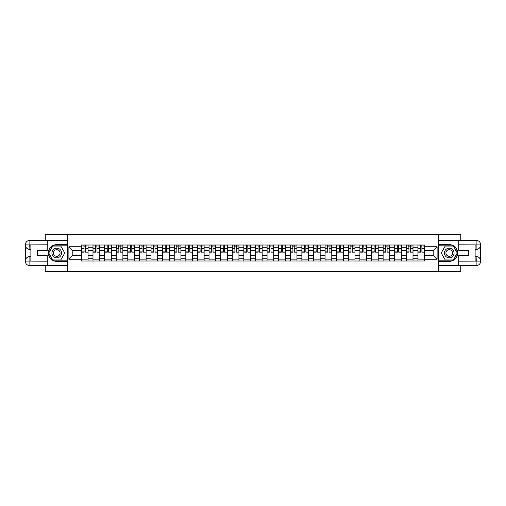 <?xml version="1.0" encoding="UTF-8"?>
<svg xmlns="http://www.w3.org/2000/svg" width="506" height="506" viewBox="0 0 506 506"><rect width="100%" height="100%" fill="white"/><g stroke="black" fill="none" stroke-linecap="round" stroke-linejoin="round"><path stroke-width="0.76" d="M45.236 265.644L45.236 271.595L460.764 271.595L460.764 265.644M460.764 240.356L460.764 234.404L45.236 234.404L45.236 240.356M92.99 260.995L92.99 247.27L88.082 247.27L88.082 260.995M88.082 247.27L88.082 245.005M92.99 247.27L92.99 245.005M99.688 245.005L99.688 260.995M104.597 260.995L104.597 245.005M111.295 245.005L111.295 260.995M116.203 260.995L116.203 245.005M122.895 245.005L122.895 260.995M127.803 260.995L127.803 245.005M134.501 245.005L134.501 260.995M139.409 260.995L139.409 245.005M146.107 245.005L146.107 260.995M151.016 260.995L151.016 245.005M157.708 245.005L157.708 260.995M162.622 260.995L162.622 245.005M169.314 245.005L169.314 260.995M174.222 260.995L174.222 245.005M180.92 245.005L180.92 260.995M185.828 260.995L185.828 245.005M192.52 245.005L192.52 260.995M197.435 260.995L197.435 245.005M204.127 245.005L204.127 260.995M209.035 260.995L209.035 245.005M215.733 245.005L215.733 260.995M220.641 260.995L220.641 245.005M227.339 245.005L227.339 260.995M232.248 260.995L232.248 245.005M238.94 245.005L238.94 260.995M243.848 260.995L243.848 245.005M250.546 245.005L250.546 260.995M255.454 260.995L255.454 245.005M262.152 245.005L262.152 260.995M267.06 260.995L267.06 245.005M273.752 245.005L273.752 260.995M278.661 260.995L278.661 245.005M285.359 245.005L285.359 260.995M290.267 260.995L290.267 245.005M296.965 245.005L296.965 260.995M301.873 260.995L301.873 245.005M308.565 245.005L308.565 260.995M313.48 260.995L313.48 245.005M320.171 245.005L320.171 260.995M325.08 260.995L325.08 245.005M331.778 245.005L331.778 260.995M336.686 260.995L336.686 245.005M343.378 245.005L343.378 260.995M348.292 260.995L348.292 245.005M354.984 245.005L354.984 260.995M359.892 260.995L359.892 245.005M366.591 245.005L366.591 260.995M371.499 260.995L371.499 245.005M378.197 245.005L378.197 260.995M383.105 260.995L383.105 245.005M389.797 245.005L389.797 260.995M394.705 260.995L394.705 245.005M401.403 245.005L401.403 260.995M406.312 260.995L406.312 245.005M413.01 245.005L413.01 260.995M417.918 260.995L417.918 245.005M417.918 255.309L413.01 255.309M406.312 255.309L401.403 255.309M394.705 255.309L389.797 255.309M383.105 255.309L378.197 255.309M371.499 255.309L366.591 255.309M359.892 255.309L354.984 255.309M348.292 255.309L343.378 255.309M336.686 255.309L331.778 255.309M325.08 255.309L320.171 255.309M313.48 255.309L308.565 255.309M301.873 255.309L296.965 255.309M290.267 255.309L285.359 255.309M278.661 255.309L273.752 255.309M267.06 255.309L262.152 255.309M255.454 255.309L250.546 255.309M243.848 255.309L238.94 255.309M232.248 255.309L227.339 255.309M220.641 255.309L215.733 255.309M209.035 255.309L204.127 255.309M197.435 255.309L192.52 255.309M185.828 255.309L180.92 255.309M174.222 255.309L169.314 255.309M162.622 255.309L157.708 255.309M151.016 255.309L146.107 255.309M139.409 255.309L134.501 255.309M127.803 255.309L122.895 255.309M116.203 255.309L111.295 255.309M104.597 255.309L99.688 255.309M92.99 255.309L88.082 255.309M417.918 250.691L413.01 250.691M406.312 250.691L401.403 250.691M394.705 250.691L389.797 250.691M383.105 250.691L378.197 250.691M371.499 250.691L366.591 250.691M359.892 250.691L354.984 250.691M348.292 250.691L343.378 250.691M336.686 250.691L331.778 250.691M325.08 250.691L320.171 250.691M313.48 250.691L308.565 250.691M301.873 250.691L296.965 250.691M290.267 250.691L285.359 250.691M278.661 250.691L273.752 250.691M267.06 250.691L262.152 250.691M255.454 250.691L250.546 250.691M243.848 250.691L238.94 250.691M232.248 250.691L227.339 250.691M220.641 250.691L215.733 250.691M209.035 250.691L204.127 250.691M197.435 250.691L192.52 250.691M185.828 250.691L180.92 250.691M174.222 250.691L169.314 250.691M162.622 250.691L157.708 250.691M151.016 250.691L146.107 250.691M139.409 250.691L134.501 250.691M127.803 250.691L122.895 250.691M116.203 250.691L111.295 250.691M104.597 250.691L99.688 250.691M92.99 250.691L88.082 250.691M72.832 255.309L81.39 255.309L81.39 250.691L72.832 250.691L72.832 255.309L68.892 259.249L68.892 246.751L81.39 246.751L81.39 250.691M424.61 250.691L424.61 255.309L433.168 255.309L433.168 250.691L424.61 250.691L424.61 245.005L81.39 245.005L81.39 246.751M424.61 246.751L437.108 246.751L437.108 259.249L424.61 259.249L424.61 255.309M81.39 255.309L81.39 260.995L424.61 260.995L424.61 259.249M81.39 259.249L68.892 259.249M438.594 271.595L438.594 234.404M67.406 271.595L67.406 234.404M88.082 259.882L81.39 259.882M84.104 246.118L85.369 246.118M99.688 259.882L92.99 259.882M95.71 246.118L96.975 246.118M111.295 259.882L104.597 259.882M107.31 246.118L108.575 246.118M122.895 259.882L116.203 259.882M118.916 246.118L120.181 246.118M134.501 259.882L127.803 259.882M130.523 246.118L131.788 246.118M146.107 259.882L139.409 259.882M142.123 246.118L143.388 246.118M157.708 259.882L151.016 259.882M153.729 246.118L154.994 246.118M169.314 259.882L162.622 259.882M165.335 246.118L166.6 246.118M180.92 259.882L174.222 259.882M176.942 246.118L178.201 246.118M192.52 259.882L185.828 259.882M188.542 246.118L189.807 246.118M204.127 259.882L197.435 259.882M200.148 246.118L201.413 246.118M215.733 259.882L209.035 259.882M211.755 246.118L213.02 246.118M227.339 259.882L220.641 259.882M223.355 246.118L224.62 246.118M238.94 259.882L232.248 259.882M234.961 246.118L236.226 246.118M250.546 259.882L243.848 259.882M246.567 246.118L247.832 246.118M262.152 259.882L255.454 259.882M258.168 246.118L259.433 246.118M273.752 259.882L267.06 259.882M269.774 246.118L271.039 246.118M285.359 259.882L278.661 259.882M281.38 246.118L282.645 246.118M296.965 259.882L290.267 259.882M292.98 246.118L294.245 246.118M308.565 259.882L301.873 259.882M304.587 246.118L305.852 246.118M320.171 259.882L313.48 259.882M316.193 246.118L317.458 246.118M331.778 259.882L325.08 259.882M327.799 246.118L329.058 246.118M343.378 259.882L336.686 259.882M339.399 246.118L340.664 246.118M354.984 259.882L348.292 259.882M351.006 246.118L352.271 246.118M366.591 259.882L359.892 259.882M362.612 246.118L363.877 246.118M378.197 259.882L371.499 259.882M374.212 246.118L375.477 246.118M389.797 259.882L383.105 259.882M385.819 246.118L387.084 246.118M401.403 259.882L394.705 259.882M397.425 246.118L398.69 246.118M413.01 259.882L406.312 259.882M409.025 246.118L410.29 246.118M424.61 259.882L417.918 259.882M420.631 246.118L421.896 246.118M68.892 246.751L72.832 250.691M433.168 255.309L437.108 259.249M433.168 250.691L437.108 246.751M85.369 251.887L88.044 252.146L85.369 252.146L85.369 245.075L88.044 245.075L86.558 245.075M88.044 251.887L88.044 245.075M84.104 246.042L85.369 246.042M86.558 246.042L87.076 246.042M85.59 245.075L81.428 245.075L81.428 252.146L84.104 252.146L83.882 245.075M96.975 251.887L99.65 252.146L96.975 252.146L96.975 245.075L99.65 245.075L98.164 245.075M99.65 251.887L99.65 245.075M95.71 246.042L96.975 246.042M98.164 246.042L98.683 246.042M97.196 245.075L93.028 245.075L93.028 252.146L95.71 252.146L95.482 245.075M108.575 251.887L111.257 252.146L108.575 252.146L108.575 245.075L111.257 245.075L109.764 245.075M111.257 251.887L111.257 245.075M107.31 246.042L108.575 246.042M109.764 246.042L110.289 246.042M108.803 245.075L104.634 245.075L104.634 252.146L107.31 252.146L107.089 245.075M30.879 249.464L29.873 249.464A4.573 4.573 0 0 1 25.3 244.929A4.573 4.573 0 0 1 29.873 240.356L67.33 240.356L67.33 244.632L56.767 244.632A8.368 8.368 0 0 0 48.399 253A8.368 8.368 0 0 0 56.767 261.368L67.33 261.368L67.33 265.644L29.873 265.644A4.573 4.573 0 0 1 25.3 261.071A4.573 4.573 0 0 1 29.873 256.536L30.879 256.536M67.33 261.368L67.33 244.632M47.241 240.356L47.241 250.356L37.646 250.356L37.646 255.644L47.241 255.644L47.241 265.644M29.873 249.464A4.573 4.573 0 0 1 25.3 244.929L29.759 244.891L29.873 249.464A4.573 4.573 0 0 1 25.3 244.929L25.3 261.071L47.241 261.185M29.873 261.185L29.873 265.644A4.573 4.573 0 0 1 25.3 261.071A4.573 4.573 0 0 1 29.873 256.536L29.873 260.995L30.879 260.995L30.879 245.005L29.873 245.005M67.33 245.821L52.624 245.821L48.475 253L52.624 260.179L67.33 260.179M475.121 256.536L476.127 256.536A4.573 4.573 0 0 1 480.7 261.071A4.573 4.573 0 0 1 476.127 265.644L438.67 265.644L438.67 261.368L449.233 261.368A8.368 8.368 0 0 0 457.601 253A8.368 8.368 0 0 0 449.233 244.632L438.67 244.632L438.67 240.356L476.127 240.356A4.573 4.573 0 0 1 480.7 244.929A4.573 4.573 0 0 1 476.127 249.464L475.121 249.464M438.67 244.632L438.67 261.368M458.759 265.644L458.759 255.644L468.354 255.644L468.354 250.356L458.759 250.356L458.759 240.356M476.127 256.536A4.573 4.573 0 0 1 480.7 261.071L476.241 261.109L476.127 256.536A4.573 4.573 0 0 1 480.7 261.071L480.7 244.929L458.759 244.815M476.127 244.815L476.127 240.356A4.573 4.573 0 0 1 480.7 244.929A4.573 4.573 0 0 1 476.127 249.464L476.127 245.005L475.121 245.005L475.121 260.995L476.127 260.995M438.67 260.179L453.376 260.179L457.525 253L453.376 245.821L438.67 245.821M51.928 253A4.832 4.832 0 0 0 56.767 257.832A4.832 4.832 0 0 0 61.599 253A4.832 4.832 0 0 0 56.767 248.168A4.832 4.832 0 0 0 51.928 253M53.453 253A3.308 3.308 0 0 0 56.767 256.308A3.308 3.308 0 0 0 60.075 253A3.308 3.308 0 0 0 56.767 249.692A3.308 3.308 0 0 0 53.453 253M60.783 246.042L64.8 253L60.783 259.957L52.751 259.957L48.734 253L52.751 246.042L60.783 246.042M444.401 253A4.832 4.832 0 0 0 449.233 257.832A4.832 4.832 0 0 0 454.072 253A4.832 4.832 0 0 0 449.233 248.168A4.832 4.832 0 0 0 444.401 253M445.925 253A3.308 3.308 0 0 0 449.233 256.308A3.308 3.308 0 0 0 452.547 253A3.308 3.308 0 0 0 449.233 249.692A3.308 3.308 0 0 0 445.925 253M453.249 246.042L457.266 253L453.249 259.957L445.217 259.957L441.2 253L445.217 246.042L453.249 246.042M120.181 251.887L122.857 252.146L120.181 252.146L120.181 245.075L122.857 245.075L121.37 245.075M122.857 251.887L122.857 245.075M118.916 246.042L120.181 246.042M121.37 246.042L121.889 246.042M120.403 245.075L116.241 245.075L116.241 252.146L118.916 252.146L118.695 245.075M131.788 251.887L134.463 252.146L131.788 252.146L131.788 245.075L134.463 245.075L132.977 245.075M134.463 251.887L134.463 245.075M130.523 246.042L131.788 246.042M132.977 246.042L133.495 246.042M132.009 245.075L127.841 245.075L127.841 252.146L130.523 252.146L130.295 245.075M143.388 251.887L146.07 252.146L143.388 252.146L143.388 245.075L146.07 245.075L144.583 245.075M146.07 251.887L146.07 245.075M142.123 246.042L143.388 246.042M144.583 246.042L145.102 246.042M143.615 245.075L139.447 245.075L139.447 252.146L142.123 252.146L141.901 245.075M154.994 251.887L157.67 252.146L154.994 252.146L154.994 245.075L157.67 245.075L156.183 245.075M157.67 251.887L157.67 245.075M153.729 246.042L154.994 246.042M156.183 246.042L156.708 246.042M155.215 245.075L151.054 245.075L151.054 252.146L153.729 252.146L153.508 245.075M166.6 251.887L169.276 252.146L166.6 252.146L166.6 245.075L169.276 245.075L167.79 245.075M169.276 251.887L169.276 245.075M165.335 246.042L166.6 246.042M167.79 246.042L168.308 246.042M166.822 245.075L162.654 245.075L162.654 252.146L165.335 252.146L165.114 245.075M178.201 251.887L180.882 252.146L178.201 252.146L178.201 245.075L180.882 245.075L179.396 245.075M180.882 251.887L180.882 245.075M176.942 246.042L178.201 246.042M179.396 246.042L179.915 246.042M178.428 245.075L174.26 245.075L174.26 252.146L176.942 252.146L176.714 245.075M189.807 251.887L192.489 252.146L189.807 252.146L189.807 245.075L192.489 245.075L190.996 245.075M192.489 251.887L192.489 245.075M188.542 246.042L189.807 246.042M190.996 246.042L191.521 246.042M190.028 245.075L185.866 245.075L185.866 252.146L188.542 252.146L188.321 245.075M201.413 251.887L204.089 252.146L201.413 252.146L201.413 245.075L204.089 245.075L202.602 245.075M204.089 251.887L204.089 245.075M200.148 246.042L201.413 246.042M202.602 246.042L203.121 246.042M201.635 245.075L197.473 245.075L197.473 252.146L200.148 252.146L199.927 245.075M213.02 251.887L215.695 252.146L213.02 252.146L213.02 245.075L215.695 245.075L214.209 245.075M215.695 251.887L215.695 245.075M211.755 246.042L213.02 246.042M214.209 246.042L214.727 246.042M213.241 245.075L209.073 245.075L209.073 252.146L211.755 252.146L211.527 245.075M224.62 251.887L227.302 252.146L224.62 252.146L224.62 245.075L227.302 245.075L225.809 245.075M227.302 251.887L227.302 245.075M223.355 246.042L224.62 246.042M225.809 246.042L226.334 246.042M224.847 245.075L220.679 245.075L220.679 252.146L223.355 252.146L223.133 245.075M236.226 251.887L238.902 252.146L236.226 252.146L236.226 245.075L238.902 245.075L237.415 245.075M238.902 251.887L238.902 245.075M234.961 246.042L236.226 246.042M237.415 246.042L237.934 246.042M236.447 245.075L232.286 245.075L232.286 252.146L234.961 252.146L234.74 245.075M247.832 251.887L250.508 252.146L247.832 252.146L247.832 245.075L250.508 245.075L249.022 245.075M250.508 251.887L250.508 245.075M246.567 246.042L247.832 246.042M249.022 246.042L249.54 246.042M248.054 245.075L243.886 245.075L243.886 252.146L246.567 252.146L246.34 245.075M259.433 251.887L262.114 252.146L259.433 252.146L259.433 245.075L262.114 245.075L260.622 245.075M262.114 251.887L262.114 245.075M258.168 246.042L259.433 246.042M260.622 246.042L261.147 246.042M259.66 245.075L255.492 245.075L255.492 252.146L258.168 252.146L257.946 245.075M271.039 251.887L273.714 252.146L271.039 252.146L271.039 245.075L273.714 245.075L272.228 245.075M273.714 251.887L273.714 245.075M269.774 246.042L271.039 246.042M272.228 246.042L272.753 246.042M271.26 245.075L267.098 245.075L267.098 252.146L269.774 252.146L269.553 245.075M282.645 251.887L285.321 252.146L282.645 252.146L282.645 245.075L285.321 245.075L283.834 245.075M285.321 251.887L285.321 245.075M281.38 246.042L282.645 246.042M283.834 246.042L284.353 246.042M282.867 245.075L278.698 245.075L278.698 252.146L281.38 252.146L281.153 245.075M294.245 251.887L296.927 252.146L294.245 252.146L294.245 245.075L296.927 245.075L295.441 245.075M296.927 251.887L296.927 245.075M292.98 246.042L294.245 246.042M295.441 246.042L295.959 246.042M294.473 245.075L290.305 245.075L290.305 252.146L292.98 252.146L292.759 245.075M305.852 251.887L308.527 252.146L305.852 252.146L305.852 245.075L308.527 245.075L307.041 245.075M308.527 251.887L308.527 245.075M304.587 246.042L305.852 246.042M307.041 246.042L307.566 246.042M306.073 245.075L301.911 245.075L301.911 252.146L304.587 252.146L304.365 245.075M317.458 251.887L320.134 252.146L317.458 252.146L317.458 245.075L320.134 245.075L318.647 245.075M320.134 251.887L320.134 245.075M316.193 246.042L317.458 246.042M318.647 246.042L319.166 246.042M317.679 245.075L313.511 245.075L313.511 252.146L316.193 252.146L315.972 245.075M329.058 251.887L331.74 252.146L329.058 252.146L329.058 245.075L331.74 245.075L330.254 245.075M331.74 251.887L331.74 245.075M327.799 246.042L329.058 246.042M330.254 246.042L330.772 246.042M329.286 245.075L325.118 245.075L325.118 252.146L327.799 252.146L327.572 245.075M340.664 251.887L343.346 252.146L340.664 252.146L340.664 245.075L343.346 245.075L341.854 245.075M343.346 251.887L343.346 245.075M339.399 246.042L340.664 246.042M341.854 246.042L342.379 246.042M340.886 245.075L336.724 245.075L336.724 252.146L339.399 252.146L339.178 245.075M352.271 251.887L354.946 252.146L352.271 252.146L352.271 245.075L354.946 245.075L353.46 245.075M354.946 251.887L354.946 245.075M351.006 246.042L352.271 246.042M353.46 246.042L353.979 246.042M352.492 245.075L348.33 245.075L348.33 252.146L351.006 252.146L350.784 245.075M363.877 251.887L366.553 252.146L363.877 252.146L363.877 245.075L366.553 245.075L365.066 245.075M366.553 251.887L366.553 245.075M362.612 246.042L363.877 246.042M365.066 246.042L365.585 246.042M364.099 245.075L359.93 245.075L359.93 252.146L362.612 252.146L362.385 245.075M375.477 251.887L378.159 252.146L375.477 252.146L375.477 245.075L378.159 245.075L376.666 245.075M378.159 251.887L378.159 245.075M374.212 246.042L375.477 246.042M376.666 246.042L377.191 246.042M375.705 245.075L371.537 245.075L371.537 252.146L374.212 252.146L373.991 245.075M387.084 251.887L389.759 252.146L387.084 252.146L387.084 245.075L389.759 245.075L388.273 245.075M389.759 251.887L389.759 245.075M385.819 246.042L387.084 246.042M388.273 246.042L388.791 246.042M387.305 245.075L383.143 245.075L383.143 252.146L385.819 252.146L385.597 245.075M398.69 251.887L401.366 252.146L398.69 252.146L398.69 245.075L401.366 245.075L399.879 245.075M401.366 251.887L401.366 245.075M397.425 246.042L398.69 246.042M399.879 246.042L400.398 246.042M398.911 245.075L394.743 245.075L394.743 252.146L397.425 252.146L397.197 245.075M410.29 251.887L412.972 252.146L410.29 252.146L410.29 245.075L412.972 245.075L411.486 245.075M412.972 251.887L412.972 245.075M409.025 246.042L410.29 246.042M411.486 246.042L412.004 246.042M410.518 245.075L406.35 245.075L406.35 252.146L409.025 252.146L408.804 245.075M421.896 251.887L424.572 252.146L421.896 252.146L421.896 245.075L424.572 245.075L423.086 245.075M424.572 251.887L424.572 245.075M420.631 246.042L421.896 246.042M423.086 246.042L423.611 246.042M422.118 245.075L417.956 245.075L417.956 252.146L420.631 252.146L420.41 245.075M406.312 247.27L401.403 247.27M394.705 247.27L389.797 247.27M383.105 247.27L378.197 247.27M371.499 247.27L366.591 247.27M359.892 247.27L354.984 247.27M348.292 247.27L343.378 247.27M336.686 247.27L331.778 247.27M325.08 247.27L320.171 247.27M313.48 247.27L308.565 247.27M301.873 247.27L296.965 247.27M290.267 247.27L285.359 247.27M278.661 247.27L273.752 247.27M267.06 247.27L262.152 247.27M255.454 247.27L250.546 247.27M243.848 247.27L238.94 247.27M232.248 247.27L227.339 247.27M220.641 247.27L215.733 247.27M209.035 247.27L204.127 247.27M197.435 247.27L192.52 247.27M185.828 247.27L180.92 247.27M174.222 247.27L169.314 247.27M162.622 247.27L157.708 247.27M151.016 247.27L146.107 247.27M139.409 247.27L134.501 247.27M127.803 247.27L122.895 247.27M116.203 247.27L111.295 247.27M104.597 247.27L99.688 247.27M417.918 247.27L413.01 247.27M406.312 258.73L401.403 258.73M394.705 258.73L389.797 258.73M383.105 258.73L378.197 258.73M371.499 258.73L366.591 258.73M359.892 258.73L354.984 258.73M348.292 258.73L343.378 258.73M336.686 258.73L331.778 258.73M325.08 258.73L320.171 258.73M313.48 258.73L308.565 258.73M301.873 258.73L296.965 258.73M290.267 258.73L285.359 258.73M278.661 258.73L273.752 258.73M267.06 258.73L262.152 258.73M255.454 258.73L250.546 258.73M243.848 258.73L238.94 258.73M232.248 258.73L227.339 258.73M220.641 258.73L215.733 258.73M209.035 258.73L204.127 258.73M197.435 258.73L192.52 258.73M185.828 258.73L180.92 258.73M174.222 258.73L169.314 258.73M162.622 258.73L157.708 258.73M151.016 258.73L146.107 258.73M139.409 258.73L134.501 258.73M127.803 258.73L122.895 258.73M116.203 258.73L111.295 258.73M104.597 258.73L99.688 258.73M92.99 258.73L88.082 258.73M417.918 258.73L413.01 258.73M85.369 248.693L88.044 248.693M81.428 251.887L84.104 251.887M81.428 248.693L84.104 248.693M96.975 248.693L99.65 248.693M93.028 251.887L95.71 251.887M93.028 248.693L95.71 248.693M108.575 248.693L111.257 248.693M104.634 251.887L107.31 251.887M104.634 248.693L107.31 248.693M47.241 244.815L29.765 244.898M25.3 261.071A4.573 4.573 0 0 1 29.873 256.536M25.3 244.929A4.573 4.573 0 0 1 29.873 240.356L29.873 244.815M458.759 261.185L476.235 261.102M480.7 244.929A4.573 4.573 0 0 1 476.127 249.464M480.7 261.071A4.573 4.573 0 0 1 476.127 265.644L476.127 261.185M120.181 248.693L122.857 248.693M116.241 251.887L118.916 251.887M116.241 248.693L118.916 248.693M131.788 248.693L134.463 248.693M127.841 251.887L130.523 251.887M127.841 248.693L130.523 248.693M143.388 248.693L146.07 248.693M139.447 251.887L142.123 251.887M139.447 248.693L142.123 248.693M154.994 248.693L157.67 248.693M151.054 251.887L153.729 251.887M151.054 248.693L153.729 248.693M166.6 248.693L169.276 248.693M162.654 251.887L165.335 251.887M162.654 248.693L165.335 248.693M178.201 248.693L180.882 248.693M174.26 251.887L176.942 251.887M174.26 248.693L176.942 248.693M189.807 248.693L192.489 248.693M185.866 251.887L188.542 251.887M185.866 248.693L188.542 248.693M201.413 248.693L204.089 248.693M197.473 251.887L200.148 251.887M197.473 248.693L200.148 248.693M213.02 248.693L215.695 248.693M209.073 251.887L211.755 251.887M209.073 248.693L211.755 248.693M224.62 248.693L227.302 248.693M220.679 251.887L223.355 251.887M220.679 248.693L223.355 248.693M236.226 248.693L238.902 248.693M232.286 251.887L234.961 251.887M232.286 248.693L234.961 248.693M247.832 248.693L250.508 248.693M243.886 251.887L246.567 251.887M243.886 248.693L246.567 248.693M259.433 248.693L262.114 248.693M255.492 251.887L258.168 251.887M255.492 248.693L258.168 248.693M271.039 248.693L273.714 248.693M267.098 251.887L269.774 251.887M267.098 248.693L269.774 248.693M282.645 248.693L285.321 248.693M278.698 251.887L281.38 251.887M278.698 248.693L281.38 248.693M294.245 248.693L296.927 248.693M290.305 251.887L292.98 251.887M290.305 248.693L292.98 248.693M305.852 248.693L308.527 248.693M301.911 251.887L304.587 251.887M301.911 248.693L304.587 248.693M317.458 248.693L320.134 248.693M313.511 251.887L316.193 251.887M313.511 248.693L316.193 248.693M329.058 248.693L331.74 248.693M325.118 251.887L327.799 251.887M325.118 248.693L327.799 248.693M340.664 248.693L343.346 248.693M336.724 251.887L339.399 251.887M336.724 248.693L339.399 248.693M352.271 248.693L354.946 248.693M348.33 251.887L351.006 251.887M348.33 248.693L351.006 248.693M363.877 248.693L366.553 248.693M359.93 251.887L362.612 251.887M359.93 248.693L362.612 248.693M375.477 248.693L378.159 248.693M371.537 251.887L374.212 251.887M371.537 248.693L374.212 248.693M387.084 248.693L389.759 248.693M383.143 251.887L385.819 251.887M383.143 248.693L385.819 248.693M398.69 248.693L401.366 248.693M394.743 251.887L397.425 251.887M394.743 248.693L397.425 248.693M410.29 248.693L412.972 248.693M406.35 251.887L409.025 251.887M406.35 248.693L409.025 248.693M421.896 248.693L424.572 248.693M417.956 251.887L420.631 251.887M417.956 248.693L420.631 248.693"/></g></svg>
